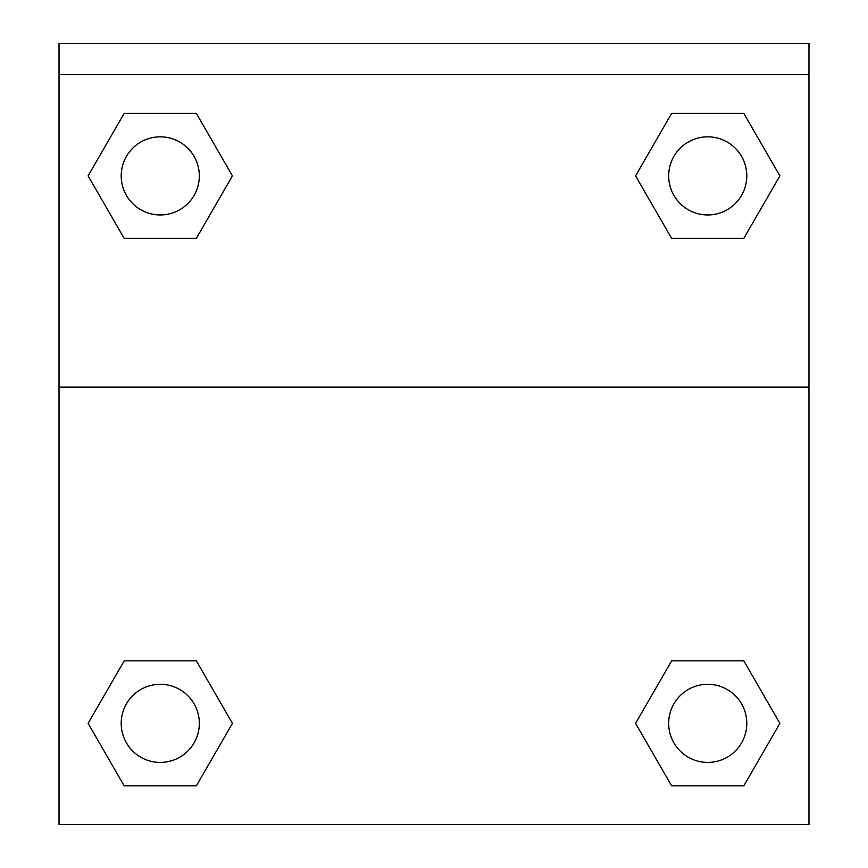 <?xml version="1.0" encoding="UTF-8"?>
<svg xmlns="http://www.w3.org/2000/svg" width="868" height="868" viewBox="0 0 868 868"><rect width="100%" height="100%" fill="white"/><g stroke="black" fill="none" stroke-linecap="round" stroke-linejoin="round"><path stroke-width="1.3" d="M640.334 715.091L671.648 660.863L695.593 660.863L671.648 660.863L635.571 723.359L671.648 660.863L743.811 660.863L671.648 660.863L743.811 660.863L779.898 723.359L743.811 785.855L779.898 723.359M124.189 660.863L196.352 660.863L124.189 660.863L88.102 723.359L124.189 660.863L196.352 660.863L232.429 723.359L196.352 785.855L124.189 785.855L196.352 785.855L124.189 785.855L88.102 723.359M227.666 184.157L196.352 238.385L172.406 238.385L196.352 238.385L232.429 175.889L196.352 238.385L124.189 238.385L196.352 238.385L124.189 238.385L88.102 175.889L124.189 113.393L88.102 175.889M743.811 238.385L671.648 238.385L743.811 238.385L779.898 175.889L743.811 238.385L671.648 238.385L635.571 175.889L671.648 113.393L635.571 175.889M808.976 74.648L808.976 43.4L59.024 43.4L59.024 74.648L808.976 74.648L808.976 824.6L59.024 824.6L59.024 74.648M743.811 785.855L671.648 785.855L743.811 785.855L671.648 785.855L635.571 723.359M59.024 387.128L808.976 387.128M671.648 113.393L743.811 113.393L671.648 113.393L743.811 113.393L779.898 175.889M124.189 113.393L196.352 113.393L124.189 113.393L196.352 113.393L232.429 175.889M746.795 723.359A39.06 39.06 0 0 0 688.205 689.528A39.06 39.06 0 0 0 688.205 757.178A39.06 39.06 0 0 0 746.795 723.359M199.325 723.359A39.06 39.06 0 0 0 140.735 689.528A39.06 39.06 0 0 0 140.735 757.178A39.06 39.06 0 0 0 199.325 723.359M746.795 175.889A39.06 39.06 0 0 0 688.205 142.07A39.06 39.06 0 0 0 688.205 209.72A39.06 39.06 0 0 0 746.795 175.889M199.325 175.889A39.06 39.06 0 0 0 140.735 142.07A39.06 39.06 0 0 0 140.735 209.72A39.06 39.06 0 0 0 199.325 175.889M671.648 660.863L695.593 660.863M172.406 660.863L196.352 660.863M695.593 238.385L671.648 238.385M196.352 238.385L172.406 238.385"/></g></svg>
